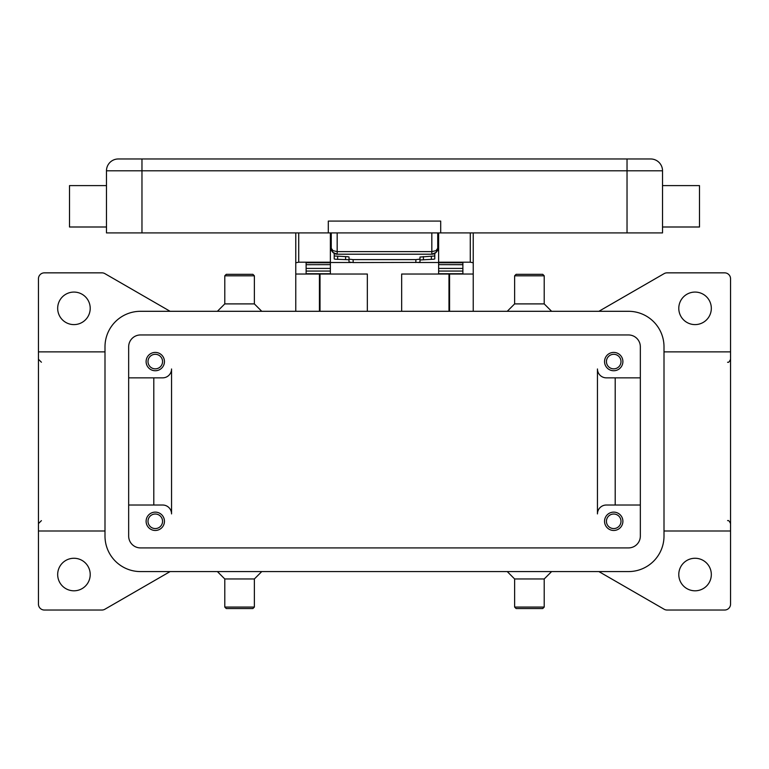 <?xml version="1.0" encoding="UTF-8"?>
<svg xmlns="http://www.w3.org/2000/svg" width="769" height="769" viewBox="0 0 769 769"><rect width="100%" height="100%" fill="white"/><g stroke="black" fill="none" stroke-linecap="round" stroke-linejoin="round"><path stroke-width="1.15" d="M598.888 311.301L664.108 273.639A5.912 5.912 0 0 1 667.069 272.851L724.638 272.851A5.912 5.912 0 0 1 730.55 278.762L730.55 351.875L664.003 351.875M598.888 571.578L664.108 609.231A5.912 5.912 0 0 0 667.069 610.028L724.638 610.028A5.912 5.912 0 0 0 730.55 604.107L730.55 351.875M678.787 574.53A16.264 16.264 0 0 1 695.061 558.265A16.264 16.264 0 0 1 711.325 574.53A16.264 16.264 0 0 1 695.061 590.803A16.264 16.264 0 0 1 678.787 574.53M678.787 308.34A16.264 16.264 0 0 1 695.061 292.076A16.264 16.264 0 0 1 711.325 308.34A16.264 16.264 0 0 1 695.061 324.605A16.264 16.264 0 0 1 678.787 308.34M170.112 571.578L104.892 609.231A5.912 5.912 0 0 1 101.931 610.028L44.362 610.028A5.912 5.912 0 0 1 38.45 604.107L38.45 278.762A5.912 5.912 0 0 1 44.362 272.851L101.931 272.851A5.912 5.912 0 0 1 104.892 273.639L170.112 311.301M507.242 311.301L514.634 303.899L544.212 303.899L551.613 311.301M514.634 303.899L514.634 275.802L544.212 275.802L544.212 303.899M514.634 275.802L516.114 274.322L542.741 274.322L544.212 275.802M261.758 311.301L254.366 303.899L224.788 303.899L217.387 311.301M254.366 303.899L254.366 275.802L224.788 275.802L224.788 303.899M254.366 275.802L252.886 274.322L226.259 274.322L224.788 275.802M57.675 308.34A16.264 16.264 0 0 1 73.939 292.076A16.264 16.264 0 0 1 90.213 308.34A16.264 16.264 0 0 1 73.939 324.605A16.264 16.264 0 0 1 57.675 308.34M57.675 574.53A16.264 16.264 0 0 1 73.939 558.265A16.264 16.264 0 0 1 90.213 574.53A16.264 16.264 0 0 1 73.939 590.803A16.264 16.264 0 0 1 57.675 574.53M507.242 571.578L514.634 578.97L544.212 578.97L551.613 571.578M514.634 578.97L514.634 607.068L544.212 607.068L544.212 578.97M514.634 607.068L516.114 608.548L542.741 608.548L544.212 607.068M261.758 571.578L254.366 578.97L224.788 578.97L217.387 571.578M254.366 578.97L254.366 607.068L224.788 607.068L224.788 578.97M254.366 607.068L252.886 608.548L226.259 608.548L224.788 607.068M104.997 530.995L38.45 530.995M730.55 530.995L664.003 530.995M104.997 351.875L38.45 351.875M128.663 377.848L162.672 377.848A8.872 8.872 0 0 0 171.545 368.976L171.545 513.903A8.872 8.872 0 0 0 162.672 505.022L128.663 505.022M640.337 505.022L606.328 505.022A8.872 8.872 0 0 0 597.455 513.903L597.455 368.976A8.872 8.872 0 0 0 606.328 377.848L640.337 377.848M153.8 377.848L153.8 505.022M171.545 513.903A8.872 8.872 0 0 0 162.672 505.022M615.2 377.848L615.2 505.022M597.455 368.976A8.872 8.872 0 0 0 606.328 377.848M140.487 334.957L628.513 334.957A11.833 11.833 0 0 1 640.337 346.79L640.337 536.08A11.833 11.833 0 0 1 628.513 547.913L140.487 547.913A11.833 11.833 0 0 1 128.663 536.08L128.663 346.79A11.833 11.833 0 0 1 140.487 334.957M628.513 311.301A35.489 35.489 0 0 1 664.003 346.79L664.003 536.08A35.489 35.489 0 0 1 628.513 571.578L140.487 571.578A35.489 35.489 0 0 1 104.997 536.08L104.997 346.79A35.489 35.489 0 0 1 140.487 311.301L628.513 311.301M164.451 361.574A9.17 9.17 0 0 1 155.28 370.745A9.17 9.17 0 0 1 146.11 361.574A9.17 9.17 0 0 1 155.28 352.413A9.17 9.17 0 0 1 164.451 361.574M622.89 361.574A9.17 9.17 0 0 1 613.72 370.745A9.17 9.17 0 0 1 604.549 361.574A9.17 9.17 0 0 1 613.72 352.413A9.17 9.17 0 0 1 622.89 361.574M164.451 521.295A9.17 9.17 0 0 1 155.28 530.466A9.17 9.17 0 0 1 146.11 521.295A9.17 9.17 0 0 1 155.28 512.125A9.17 9.17 0 0 1 164.451 521.295M622.89 521.295A9.17 9.17 0 0 1 613.72 530.466A9.17 9.17 0 0 1 604.549 521.295A9.17 9.17 0 0 1 613.72 512.125A9.17 9.17 0 0 1 622.89 521.295M148.004 521.295A7.277 7.277 0 0 0 155.28 528.572A7.277 7.277 0 0 0 162.557 521.295A7.277 7.277 0 0 0 155.28 514.019A7.277 7.277 0 0 0 148.004 521.295M606.443 361.574A7.277 7.277 0 0 0 613.72 368.851A7.277 7.277 0 0 0 620.996 361.574A7.277 7.277 0 0 0 613.72 354.298A7.277 7.277 0 0 0 606.443 361.574M148.004 361.574A7.277 7.277 0 0 0 155.28 368.851A7.277 7.277 0 0 0 162.557 361.574A7.277 7.277 0 0 0 155.28 354.298A7.277 7.277 0 0 0 148.004 361.574M606.443 521.295A7.277 7.277 0 0 0 613.72 528.572A7.277 7.277 0 0 0 620.996 521.295A7.277 7.277 0 0 0 613.72 514.019A7.277 7.277 0 0 0 606.443 521.295M401.658 311.301L401.658 274.033L473.233 274.033L473.233 311.301M295.767 311.301L295.767 274.033L367.342 274.033L367.342 311.301M473.233 274.033L473.233 232.92M438.628 232.92L438.628 262.2L470.272 262.2L473.233 262.767M319.433 311.301L319.433 274.033M449.567 274.033L449.567 311.301M295.767 232.92L295.767 274.033M295.767 262.767L298.728 262.2L330.372 262.2L330.372 232.92M306.12 274.033L306.12 262.767L330.372 262.767L330.372 262.2M438.628 262.2L438.628 262.767L462.88 262.767L462.88 274.033M462.88 273.754L438.628 273.754L438.628 264.642L462.88 264.699L462.88 262.767M462.88 264.642L438.628 264.642L438.628 262.767M438.628 262.498L417.855 262.498M351.145 262.498L330.372 262.498M306.12 273.754L330.372 273.754L330.372 264.642L306.12 264.699L306.12 268.41L330.372 268.41M330.372 262.767L330.372 264.642L306.12 264.699M306.12 264.642L306.12 262.767M462.88 264.699L462.88 268.41L438.628 268.41M331.756 250.665L330.372 250.665M438.628 250.665L437.244 250.665M353.144 262.556L353.144 259.614L349.011 259.163L349.011 262.104L353.144 262.556L418.778 262.421L419.989 262.104L419.989 259.163L415.856 259.614L415.856 262.556M348.04 259.682L349.011 259.97L349.011 257.038L348.04 256.74L334.217 255.99L334.217 258.932L335.188 259.22L348.04 259.682M433.812 259.22L434.783 258.932L434.783 255.99L419.989 257.038L419.989 259.97L433.812 259.22M349.011 257.038L349.011 259.163M334.217 253.424L334.217 255.99M434.783 255.99L434.783 253.424M353.144 259.614L415.856 259.614M419.989 259.163L419.989 257.038M331.266 232.92L331.266 248.3L332.996 252.482L337.178 254.212L337.178 251.617L332.996 250.646L331.266 248.3A5.912 5.912 0 0 0 337.178 254.212L431.822 254.212L436.004 252.482A5.912 5.912 0 0 0 437.734 248.3L437.734 232.92M437.734 248.3L436.004 250.646L431.822 251.617L431.822 254.212A5.912 5.912 0 0 0 436.004 252.482L437.628 249.454M627.033 232.92L627.033 158.972L650.689 158.972A11.833 11.833 0 0 1 659.062 162.442A11.833 11.833 0 0 0 650.689 158.972L118.311 158.972A11.833 11.833 0 0 0 106.478 170.805L662.522 170.805A11.833 11.833 0 0 0 659.062 162.442A11.833 11.833 0 0 1 662.522 170.805L662.522 232.92L106.478 232.92L106.478 170.805M662.522 226.999L699.492 226.999L699.492 185.598L662.522 185.598M440.695 232.92L440.695 221.088L328.305 221.088L328.305 232.92M106.478 226.999L69.508 226.999L69.508 185.598L106.478 185.598M320.019 274.033L320.019 311.301M448.981 311.301L448.981 274.033M298.728 262.2L298.728 232.92M470.272 232.92L470.272 262.2M438.628 271.063L462.88 271.063M306.12 271.063L330.372 271.063M345.589 256.586L345.589 259.528M337.639 259.374L337.639 256.442M423.411 259.528L423.411 256.586M431.361 256.442L431.361 259.374M650.689 158.972A11.833 11.833 0 0 1 662.522 170.805M141.967 158.972L141.967 232.92M118.311 158.972A11.833 11.833 0 0 0 109.938 162.442M431.822 232.92L431.822 251.617L337.178 251.617L337.178 232.92M727.589 362.228C728.445 362.757 729.425 361.776 730.55 359.267M41.411 362.228L38.45 359.267M41.411 520.642L38.45 523.602M727.589 520.642C728.445 520.113 729.425 521.094 730.55 523.602M334.044 253.318L332.237 251.559M331.266 248.3L331.372 249.454M434.956 253.318L436.763 251.559M437.734 244.753L438.628 244.753M330.372 244.753L331.266 244.753"/></g></svg>
